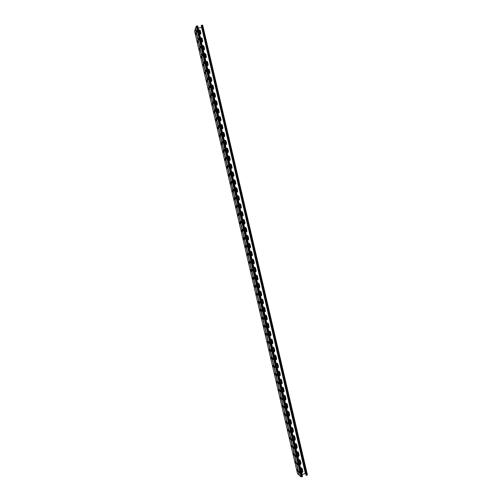 <?xml version="1.0" encoding="UTF-8"?>
<svg xmlns="http://www.w3.org/2000/svg" width="502" height="502" viewBox="0 0 502 502"><rect width="100%" height="100%" fill="white"/><g stroke="black" fill="none" stroke-linecap="round" stroke-linejoin="round"><path stroke-width="0.75" d="M300.604 468.159L302.223 468.623L302.788 471.372L302.16 472.639L301.664 472.715L302.16 472.639L302.788 471.372L301.809 468.015M301.646 472.639L302.254 472.721L302.882 471.453L302.223 468.623M302.254 472.721L301.677 472.777M298.728 460.083L300.347 460.547L300.911 463.296L300.334 464.538L299.782 464.632L300.334 464.538L300.911 463.296L299.914 459.932M299.769 464.563L300.422 464.62L300.999 463.377L300.347 460.547M300.422 464.62L299.801 464.701M252.029 259.408L253.661 259.961L252.393 259.208L253.592 259.98L254.238 262.772L253.529 263.983L254.238 262.772L253.592 259.98L252.355 259.22M253.497 263.989L254.307 262.753L253.661 259.961M254.276 263.337L253.09 263.97M250.172 251.433L251.803 251.991L250.485 251.251L251.734 252.01L252.355 255.367L251.734 252.01L250.448 251.264M251.728 255.995L252.456 254.778L251.803 251.991M252.424 255.349L251.232 255.989M253.886 267.39L255.518 267.936L254.301 267.171L255.443 267.955L256.095 270.741L255.336 271.971L256.095 270.741L255.443 267.955L254.263 267.183M255.298 271.977L256.164 270.729L255.518 267.936M256.127 271.331L254.947 271.946M255.744 275.372L257.375 275.918L256.208 275.14L257.3 275.931L257.953 278.723L257.137 279.965L257.953 278.723L257.3 275.931L256.177 275.146M257.106 279.965L257.978 279.332L258.022 278.71L257.375 275.918M257.978 279.332L256.804 279.934M257.601 283.36L259.233 283.9L258.122 283.115L259.157 283.906L259.81 286.698L259.76 287.339L258.944 287.953L259.76 287.339L259.81 286.698L259.157 283.906L258.084 283.122M258.906 287.953L259.829 287.332L259.233 283.9M259.829 287.332L258.662 287.922M259.459 291.348L261.09 291.888L260.03 291.104L261.015 291.894L261.667 294.687L261.611 295.345L260.751 295.948L261.611 295.345L261.667 294.687L261.015 291.894L259.998 291.104M260.714 295.948L261.68 295.339L261.743 294.687L261.09 291.888M261.68 295.339L260.525 295.916M261.322 299.343L262.948 299.882L261.944 299.092L262.879 299.876L263.525 302.675L263.456 303.352L262.559 303.942L263.456 303.352L263.525 302.675L262.879 299.876L261.906 299.092M262.521 303.936L263.531 303.352L262.948 299.882M263.531 303.352L262.383 303.911M263.186 307.343L264.811 307.877L263.857 307.086L264.736 307.87L265.389 310.669L265.307 311.365L264.372 311.937L265.307 311.365L265.389 310.669L264.736 307.87L263.82 307.086M264.334 311.93L265.382 311.372L264.811 307.877M265.382 311.372L264.247 311.918M265.043 315.344L266.675 315.877L265.765 315.093L266.6 315.865L267.246 318.663L267.158 319.385L266.185 319.937L267.158 319.385L267.246 318.663L266.6 315.865L265.727 315.087M266.148 319.931L267.24 319.397L266.675 315.877M267.24 319.397L266.11 319.918M266.907 323.351L268.532 323.878L267.673 323.1L268.457 323.865L269.11 326.664L269.009 327.411L268.005 327.938L269.009 327.411L269.11 326.664L268.457 323.865L267.635 323.093M269.091 327.423L267.974 327.931L269.091 327.423L268.532 323.878M268.771 331.364L270.396 331.885L269.587 331.113L270.321 331.872L270.973 334.671L270.86 335.436L269.838 335.938L270.785 335.424L270.898 334.652L270.245 331.853L269.543 331.107M270.942 335.455L269.838 335.945L270.942 335.455L271.049 334.69L270.396 331.885M270.634 339.377L272.266 339.898L271.488 339.132L272.184 339.879L272.837 342.678L272.712 343.475L271.701 343.952L272.712 343.475L272.837 342.678L272.184 339.879L271.45 339.126M271.701 343.939L272.793 343.493L272.919 342.703L272.266 339.898M272.793 343.493L271.701 343.958M272.504 347.397L274.13 347.911L273.395 347.158L274.048 347.886L274.701 350.691L274.563 351.513L273.565 351.971L274.481 351.488L274.625 350.672L273.973 347.867L273.358 347.152M274.644 351.538L273.571 351.977L274.644 351.538L274.782 350.716L274.13 347.911M274.368 355.416L275.993 355.931L275.303 355.19L275.918 355.905L276.571 358.71L276.414 359.557L275.435 359.99L276.414 359.557L276.571 358.71L275.918 355.905L275.259 355.178M275.429 359.972L276.489 359.583L276.646 358.742L275.993 355.931M276.489 359.583L275.435 360.003M276.238 363.448L277.863 363.956L277.204 363.222L278.434 366.73L278.259 367.608L277.305 368.016L278.259 367.608L278.434 366.73L277.782 363.925L277.16 363.21M277.299 367.991L278.34 367.64L278.516 366.761L277.863 363.956M278.34 367.64L277.305 368.035M278.108 371.474L279.733 371.982L279.106 371.26L280.304 374.756L280.11 375.659L279.168 376.048L280.11 375.659L280.304 374.756L279.652 371.944L279.062 371.248M279.012 371.235L280.028 375.615L280.386 374.793L279.733 371.982M280.191 375.697L279.175 376.067M279.978 379.512L281.603 380.014L281.007 379.305L282.174 382.788L281.955 383.716L281.038 384.08L281.955 383.716L282.174 382.788L280.963 379.292M281.032 384.049L282.036 383.76L282.256 382.825L281.603 380.014M282.036 383.76L281.045 384.105M281.848 387.55L283.473 388.046L282.902 387.356L284.038 390.82L283.799 391.78L282.908 392.118L283.799 391.78L284.038 390.82L282.858 387.337M282.902 392.081L283.881 391.824L284.126 390.863L283.473 388.046M283.881 391.824L282.915 392.144M283.718 395.595L285.343 396.091L284.803 395.407L285.914 398.858L285.644 399.849L284.778 400.157L285.644 399.849L285.914 398.858L284.76 395.388M284.772 400.119L285.726 399.899L285.996 398.902L285.343 396.091M285.726 399.899L284.791 400.194M285.594 403.639L287.213 404.129L286.698 403.464L287.784 406.896L287.483 407.925L286.655 408.201L287.483 407.925L287.784 406.896L286.655 403.445M286.642 408.164L287.571 407.975L287.872 406.946L287.213 404.129M287.571 407.975L286.661 408.239M287.464 411.69L289.089 412.18L288.594 411.521L289.654 414.941L289.321 416.001L288.524 416.252L289.321 416.001L289.654 414.941L288.55 411.502M288.518 416.208L289.409 416.058L289.742 414.997L289.089 412.18M289.409 416.058L288.537 416.296M289.34 419.747L290.959 420.23L290.489 419.59L291.53 422.991L291.16 424.083L290.401 424.309L291.16 424.083L291.53 422.991L290.445 419.565M290.388 424.253L291.248 424.14L291.618 423.048L290.959 420.23M291.248 424.14L290.413 424.353M291.216 427.804L292.835 428.288L292.384 427.654L293.4 431.042L292.999 432.166L292.277 432.366L292.999 432.166L293.4 431.042L292.34 427.629M292.264 432.31L293.086 432.228L293.494 431.105L292.835 428.288M293.086 432.228L292.283 432.41M293.093 435.868L294.712 436.345L295.276 439.099L294.837 440.254L294.153 440.423L294.837 440.254L295.276 439.099L294.624 436.282L293.99 435.604M294.134 440.367L294.925 440.323L295.371 439.168L294.712 436.345M294.925 440.323L294.166 440.48M294.969 443.937L296.588 444.408L297.153 447.163L296.669 448.349L296.029 448.493L296.669 448.349L297.153 447.163L296.13 443.774M296.011 448.43L296.757 448.418L297.247 447.232L296.588 444.408M296.757 448.418L296.042 448.55M296.845 452.007L298.464 452.478L299.029 455.226L298.502 456.443L297.906 456.563L298.502 456.443L299.029 455.226L298.019 451.85M297.887 456.494L298.59 456.519L299.123 455.301L298.464 452.478M298.59 456.519L297.918 456.619M305.354 473.505L302.085 474.515M198.196 28.056L201.54 27.547M199.633 34.236L200.869 33.145L200.185 30.515L198.604 29.819L200.185 30.515L200.787 33.81M200.869 33.145L200.229 30.39L198.585 29.743M201.465 42.099L202.701 41.007L202.011 38.372L200.436 37.681L202.011 38.372L202.607 41.685M202.701 41.007L202.061 38.252L200.417 37.606M247.524 240.05L248.728 239.385L248.747 238.845L248.032 236.091L246.677 235.356L248.032 236.091L248.678 238.877L248.088 240.038M248.747 238.845L248.095 236.059L246.463 235.494M249.381 248.019L250.573 247.367L250.598 246.815L249.883 244.047L248.578 243.301L249.883 244.047L250.529 246.833L249.889 248.019M250.598 246.815L249.952 244.022L248.321 243.464M245.673 232.081L246.877 231.409L246.89 230.889L246.175 228.134L244.775 227.419L246.175 228.134L246.827 230.92L246.281 232.056M246.89 230.889L246.244 228.103L244.612 227.531M243.815 224.124L245.032 223.44L245.039 222.932L244.33 220.183L242.88 219.487L244.33 220.183L244.976 222.963L244.474 224.08M245.039 222.932L244.392 220.146L242.761 219.575M241.964 216.167L243.181 215.477L243.188 214.975L242.479 212.233L240.991 211.555L242.479 212.233L243.125 215.013L242.667 216.105M243.188 214.975L242.541 212.195L240.91 211.618M240.113 208.211L241.337 207.514L241.337 207.025L240.627 204.289L239.096 203.636L240.627 204.289L241.274 207.069L240.86 208.129M241.337 207.025L240.69 204.245L239.059 203.668M238.268 200.26L239.485 199.558L239.492 199.081L238.783 196.351L237.214 195.717L238.72 196.395L239.366 199.175L239.052 200.16L237.998 195.629M239.492 199.081L238.845 196.301L237.208 195.724M236.417 192.316L237.641 191.607L237.641 191.143L236.931 188.413L235.363 187.779L236.869 188.463L237.515 191.237L237.239 192.191M237.641 191.143L236.994 188.363L235.363 187.779L236.931 188.413L237.515 191.237M234.572 184.372L235.796 183.657L235.796 183.205L235.087 180.482L233.518 179.848L235.087 180.482L235.733 183.255L235.425 184.228M235.796 183.205L235.149 180.425L233.512 179.841M232.721 176.44L233.951 175.713L233.951 175.267L233.242 172.55L231.667 171.916L233.242 172.55L233.888 175.33L233.606 176.271L232.621 171.904M233.951 175.267L233.304 172.493L231.667 171.904M230.876 168.503L232.112 167.775L231.397 164.631L229.828 163.985L231.34 164.687L231.792 168.314L230.776 163.985M232.1 167.342L231.46 164.568L229.822 163.972M229.031 160.577L230.255 159.416L229.552 156.706L227.983 156.066L229.552 156.706L230.198 159.479L229.972 160.37M230.255 159.416L229.615 156.643L227.977 156.047M227.186 152.646L228.416 151.491L227.713 148.793L226.138 148.146L227.713 148.793L228.335 152.1M228.416 151.491L227.77 148.724L226.132 148.121M225.342 144.727L226.571 143.578L225.869 140.88L224.294 140.227L225.869 140.88L226.327 144.482M226.571 143.578L225.925 140.805L224.287 140.202M223.503 136.808L224.727 135.665L224.03 132.974L222.455 132.315L224.03 132.974L224.651 136.274M224.727 135.665L224.087 132.892L222.449 132.283M221.658 128.895L222.888 127.753L222.191 125.067L220.616 124.408L222.191 125.067L222.813 128.368M222.888 127.753L222.242 124.985L220.61 124.377M219.82 120.982L221.049 119.846L220.353 117.167L218.778 116.508L220.353 117.167L220.974 120.467M221.049 119.846L220.403 117.079L218.765 116.464M217.981 113.082L219.211 111.946L218.514 109.267L216.939 108.608L218.514 109.267L219.035 112.768M219.211 111.946L218.565 109.179L216.927 108.564M216.142 105.175L217.372 104.046L216.676 101.373L215.101 100.707L216.676 101.373L217.209 104.849M217.372 104.046L216.726 101.285L215.088 100.664M214.304 97.281L215.534 96.152L214.837 93.485L213.262 92.82L214.837 93.485L215.383 96.936M215.534 96.152L214.894 93.391L213.25 92.77M212.465 89.387L213.695 88.264L213.005 85.604L211.43 84.926L213.005 85.604L213.563 89.03M213.695 88.264L213.055 85.503L211.417 84.876M210.627 81.493L211.863 80.376L211.173 77.722L209.591 77.044L211.173 77.722L211.737 81.129M211.863 80.376L211.223 77.615L209.579 76.988M208.794 73.606L210.031 72.495L209.34 69.841L207.759 69.163L209.34 69.841L209.911 73.229M210.031 72.495L209.384 69.74L207.746 69.1M206.962 65.724L208.192 64.62L207.508 61.972L205.927 61.288L207.508 61.972L208.085 65.335M208.192 64.62L207.552 61.859L205.914 61.225M205.13 57.849L206.36 56.745L205.676 54.103L204.094 53.413L205.676 54.103L206.259 57.448M206.36 56.745L205.72 53.99L204.082 53.344M203.297 49.974L204.527 48.87L203.843 46.234L202.262 45.544L203.843 46.234L204.433 49.566M204.527 48.87L203.887 46.121L202.25 45.475M248.12 240.025L248.659 239.416L248.12 240.025M249.927 248.013L250.511 247.392L249.927 248.013M246.319 232.043L246.808 231.441L246.319 232.043M244.512 224.061L244.963 223.478L244.512 224.061M242.704 216.086L243.119 215.515L242.704 216.086M240.891 208.11L241.274 207.558L240.891 208.11L239.843 203.567L240.891 208.11M239.084 200.141L239.423 199.601L239.084 200.141M237.27 192.172L237.578 191.651L237.27 192.172M235.457 184.203L235.733 183.707L235.457 184.203M233.637 176.246L233.894 175.769L233.637 176.246M231.824 168.289L232.049 167.831L231.824 168.289M230.004 160.339L230.211 159.9L230.004 160.339M228.184 152.388L228.366 151.974L228.184 152.388M226.358 144.45L226.527 144.055L226.358 144.45M224.538 136.513L224.689 136.136L224.538 136.513M222.712 128.575L222.85 128.223L222.712 128.575M220.893 120.649L221.012 120.311L220.893 120.649M219.067 112.724L219.173 112.404L219.067 112.724M299.399 475.325L301.031 476.85L302.53 476.429L197.706 25.947L302.53 476.429M248.873 254.69L248.609 253.535M250.736 262.709L250.473 261.555M252.606 270.729L252.337 269.574M254.476 278.754L254.2 277.6M256.346 286.786L256.064 285.632M258.216 294.818L257.934 293.664M260.086 302.857L259.804 301.702M261.962 310.895L261.667 309.747M263.832 318.946L263.537 317.791M265.709 326.99L265.414 325.842M267.585 335.047L267.284 333.899M269.461 343.104L269.154 341.956M271.337 351.162L271.03 350.019M273.213 359.231L272.906 358.083M275.096 367.301L274.782 366.159M276.972 375.37L276.658 374.228M278.855 383.446L278.535 382.311M280.737 391.529L280.411 390.393M282.62 399.611L282.293 398.481M284.502 407.706L284.176 406.57M286.385 415.794L286.058 414.671M288.273 423.895L287.941 422.772M290.156 431.996L289.823 430.873M292.045 440.097L291.706 438.98M293.934 448.204L293.595 447.094M295.822 456.318L295.477 455.214M297.711 464.438L297.366 463.333M299.6 472.558L299.255 471.46M246.746 245.522L247.003 246.677M244.882 237.515L245.139 238.67M243.024 229.508L243.275 230.663M241.167 221.507L241.412 222.662M239.303 213.507L239.548 214.668M237.446 205.519L237.691 206.673M235.589 197.524L235.827 198.679M233.737 189.543L233.97 190.697M231.88 181.561L232.112 182.715M230.029 173.585L230.255 174.734M228.172 165.61L228.397 166.758M226.32 157.641L226.54 158.789M224.469 149.678L224.683 150.826M222.618 141.715L222.832 142.863M220.773 133.764L220.98 134.9M218.922 125.807L219.123 126.95M217.077 117.863L217.272 118.999M215.226 109.919L215.427 111.049M213.381 101.975L213.576 103.105M211.537 94.037L211.725 95.167M209.692 86.106L209.88 87.235M207.853 78.18L208.035 79.297M206.008 70.255L206.19 71.372M204.17 62.336L204.345 63.447M202.331 54.423L202.501 55.527M200.486 46.51L200.656 47.608M198.648 38.604L198.817 39.696M196.815 30.697L196.972 31.789M195.46 28.482L196.188 26.211L197.706 25.947M248.747 254.991L248.415 253.309L248.747 254.991M250.617 263.01L250.278 261.329L250.617 263.01M252.481 271.03L252.092 269.361L252.537 271.017M254.345 279.056L254.012 277.38L254.401 279.049M256.215 287.081L255.825 285.412L256.302 287.062M258.084 295.12L257.695 293.444L258.179 295.094M259.954 303.152L259.565 301.482L260.055 303.126M261.824 311.196L261.435 309.521L261.931 311.171M263.694 319.241L263.305 317.565L263.807 319.209M265.571 327.291L265.175 325.616L265.683 327.26M267.44 335.342L267.051 333.667L267.566 335.311M269.317 343.399L268.928 341.724L269.442 343.368M271.193 351.463L270.798 349.781L271.325 351.425M273.069 359.526L272.674 357.851L273.201 359.488M274.945 367.596L274.556 365.914L275.083 367.558M276.822 375.672L276.433 373.99L276.966 375.628M278.698 383.748L278.309 382.066L278.848 383.704M280.58 391.83L280.191 390.148L280.737 391.786M282.463 399.912L282.068 398.23L282.62 399.868M284.345 408L283.95 406.319L284.502 407.957M286.228 416.095L285.833 414.414L286.391 416.051M288.11 424.196L287.721 422.508L288.28 424.146M289.993 432.297L289.604 430.609L290.169 432.247M291.882 440.405L291.486 438.717L292.057 440.348M293.946 448.443L293.375 446.824L293.946 448.462M295.653 456.625L295.345 455.007L295.64 456.613M297.542 464.745L297.153 463.057L297.73 464.689M299.43 472.865L299.041 471.177L299.619 472.809M246.501 245.315L246.94 246.959L246.551 245.296M244.637 237.308L245.02 238.971L244.725 237.283M242.773 229.301L243.163 230.964L242.874 229.282M240.91 221.3L241.299 222.963L241.016 221.275M239.052 213.306L239.441 214.969L239.159 213.281M237.195 205.312L237.578 206.975L237.308 205.287M235.338 197.324L235.72 198.987L235.457 197.299M233.48 189.342L233.863 190.998L233.606 189.317M231.623 181.36L232.006 183.023L231.755 181.335M229.765 173.385L230.154 175.041L229.903 173.359M227.914 165.415L228.297 167.072L228.052 165.384M226.057 157.446L226.446 159.103L226.201 157.415M224.206 149.483L224.589 151.14L224.356 149.452M222.355 141.52L222.737 143.177L222.505 141.495M220.503 133.563L220.886 135.22L220.66 133.538M218.652 125.613L219.035 127.27L218.816 125.582M216.801 117.663L217.19 119.319L216.971 117.637M214.956 109.718L215.339 111.375L215.126 109.693M213.112 101.78L213.494 103.431L213.281 101.749M211.26 93.843L211.649 95.493L211.436 93.811M209.416 85.911L209.798 87.561L209.598 85.88M207.571 77.986L207.859 79.649L207.753 77.954M205.732 70.06L206.015 71.723L205.914 70.029M203.887 62.141L204.176 63.804L204.076 62.11M202.049 54.222L202.331 55.891L202.237 54.191M200.204 46.309L200.493 47.985L200.398 46.278M198.365 38.403L198.648 40.078L198.56 38.372M196.527 30.496L196.809 32.178L196.728 30.465M305.523 474.177L201.189 25.458L305.523 474.177M201.189 25.458L202.701 25.194L307.419 474.917L305.925 475.344M302.706 471.723L301.853 468.046M199.984 30.283L200.536 34.105M201.81 38.133L202.626 41.653M203.63 45.983L204.452 49.529M205.456 53.833L206.278 57.41M207.276 61.69L208.098 65.229M209.114 69.565L209.955 73.141M210.959 77.459L211.53 81.349M212.798 85.34L213.62 88.904M214.624 93.215L215.452 96.798M216.456 101.09L217.046 105.018M218.307 109.003L219.136 112.567M220.14 116.897L220.861 120.687M221.978 124.791L222.681 128.612M223.817 132.691L224.507 136.544M225.662 140.598L226.496 144.187M227.5 148.51L228.316 152.012M229.339 156.423L230.154 159.925M231.184 164.336L231.999 167.844M233.028 172.255L233.844 175.763M234.873 180.18L235.689 183.694M236.718 188.112L237.534 191.62M238.563 196.044L239.379 199.558M240.408 203.981L241.23 207.495M242.259 211.919L243.075 215.433M244.104 219.863L244.926 223.384M245.955 227.814L246.777 231.334M247.806 235.764L248.628 239.285M249.657 243.721L250.479 247.241M251.515 251.684L252.33 255.204M253.366 259.647L254.188 263.173M255.217 267.616L256.039 271.143M257.074 275.585L257.896 279.118M258.932 283.561L259.754 287.094M260.789 291.543L261.611 295.076M262.646 299.525L263.468 303.057M264.504 307.513L265.326 311.052M266.367 315.507L267.19 319.046M268.2 323.388L269.053 327.04M270.063 331.389L270.911 335.041M271.927 339.396L272.774 343.048M273.791 347.409L274.638 351.061M275.654 355.422L276.508 359.074M277.524 363.442L278.372 367.087M279.388 371.467L280.235 375.113M281.258 379.493L282.105 383.139M283.128 387.525L283.975 391.165M285.845 399.209L284.615 395.344M287.709 407.273L286.479 403.382M289.579 415.323L288.725 411.634M291.455 423.362L290.595 419.672M293.331 431.4L292.465 427.729M295.207 439.438L294.354 435.792M297.084 447.489L296.236 443.862M298.954 455.578L298.113 451.919M300.616 464.149L299.983 459.983M302.499 472.219L301.495 467.889M300.522 463.76L299.606 459.807M298.746 456.08L297.73 451.737M296.87 448.004L295.86 443.668M295 439.947L294.009 435.767M293.118 431.896L292.108 427.547M291.242 423.851L290.231 419.484M289.378 415.794L288.349 411.433M287.495 407.762L286.579 403.834M285.632 399.717L284.697 395.67M217.899 108.645L218.891 112.912M219.738 116.539L220.729 120.819M221.57 124.433L222.574 128.725M223.415 132.333L224.413 136.638M225.254 140.24L226.258 144.551M227.092 148.153L228.096 152.47M228.937 156.066L229.941 160.395M234.465 179.829L235.476 184.184M236.31 187.761L237.327 192.122M238.155 195.692L239.172 200.06M240.006 203.63L241.023 208.004M241.851 211.568L242.868 215.948M243.702 219.512L244.719 223.898M245.553 227.462L246.57 231.855M247.398 235.413L248.427 239.812M249.256 243.37L250.278 247.775M251.107 251.333L252.129 255.744M252.958 259.296L253.987 263.713M254.815 267.265L255.844 271.689M256.666 275.24L257.702 279.664M258.524 283.216L259.559 287.652M260.381 291.198L261.416 295.634M262.239 299.179L263.274 303.628M264.102 307.168L265.138 311.623M265.96 315.162L266.982 319.542M267.817 323.137L268.84 327.542M269.681 331.144L270.703 335.543M271.544 339.151L272.567 343.55M273.408 347.164L274.431 351.563M275.272 355.184L276.295 359.576M277.142 363.203L278.164 367.596M280.882 379.267L281.898 383.641M282.751 387.306L283.768 391.673M216.048 100.745L216.977 104.761M214.222 92.864L215.157 96.936M212.39 84.989L213.375 89.23M210.551 77.101L211.48 81.073M208.713 69.226L209.692 73.468M206.874 61.351L207.79 65.279M205.048 53.488L206.04 57.699M203.228 45.632L204.207 49.824M201.402 37.776L202.369 41.961M199.514 30.271L200.493 33.854M302.072 472.558L302.693 471.29L302.041 468.466M300.24 464.463L300.817 463.221L300.158 460.397M254.137 263.374L253.523 259.998M251.69 256.007L252.318 254.821L251.665 252.035M255.989 271.356L255.374 267.968M257.833 279.35L257.231 275.937M259.685 287.345L259.088 283.912M261.536 295.345L260.946 291.894M263.387 303.352L262.803 299.876M265.232 311.359L264.661 307.864M267.083 319.379L266.518 315.858M268.934 327.398L268.382 323.853M272.636 343.45L272.109 339.86M276.332 359.526L275.836 355.88M278.177 367.571L277.7 363.894M279.162 376.017L280.022 375.621L280.223 374.724L279.564 371.913M281.873 383.679L282.086 382.744L281.434 379.939M283.712 391.742L283.956 390.776L283.304 387.964M285.556 399.805L285.826 398.808L285.174 395.996M287.382 407.888L286.328 403.363L287.389 407.881L287.696 406.846L287.044 404.035M289.265 415.926L288.211 411.414L289.252 415.932L289.566 414.89L288.914 412.073M291.078 424.027L291.442 422.935L290.783 420.118M292.911 432.109L293.312 430.986L292.66 428.162M294.743 440.191L295.189 439.037L294.536 436.219M296.582 448.28L297.065 447.094L296.406 444.276M298.408 456.368L298.941 455.157L298.282 452.333M198.623 29.907L200.141 30.641L200.781 33.389M200.455 37.763L201.967 38.491L202.607 41.246M246.645 235.375L247.963 236.116L248.609 238.902M248.546 243.313L249.814 244.072L250.46 246.858M244.744 227.437L246.112 228.165L246.758 230.951M242.849 219.506L244.261 220.215L244.907 223.001M240.96 211.58L242.416 212.271L243.062 215.051M239.071 203.661L240.565 204.333L241.211 207.113M233.518 179.86L235.024 180.538L235.67 183.312M231.673 171.935L233.179 172.613L233.825 175.386M227.99 156.091L229.496 156.775L230.142 159.542M228.423 151.905L228.153 152.42M226.145 148.172L227.657 148.862L228.297 151.629M224.306 140.259L225.812 140.949L226.458 143.723M222.461 132.352L223.974 133.049L224.62 135.816M220.623 124.452L222.135 125.149L222.781 127.91M218.784 116.552L220.296 117.248L220.943 120.016M216.952 108.652L218.458 109.354L219.104 112.115M215.113 100.764L216.626 101.467L217.266 104.228M213.275 92.87L214.787 93.579L215.433 96.34M211.442 84.989L212.955 85.698L213.595 88.459M209.61 77.107L211.122 77.823L211.762 80.577M207.778 69.232L209.29 69.947L209.93 72.702M205.945 61.357L207.458 62.079L208.098 64.833M204.113 53.488L205.625 54.216L206.266 56.964M202.281 45.626L203.799 46.353L204.439 49.102M270.785 335.424L270.245 331.853M274.481 351.488L274.701 350.691L273.973 347.867M237.214 195.717L238.783 196.351L239.366 199.175M229.828 163.985L231.397 164.631L231.98 167.461M299.355 475.187L297.535 473.643M247.235 253.968L247.492 255.104M249.08 261.912L249.343 263.042M250.925 269.856L251.195 270.986M252.776 277.807L253.039 278.936M254.621 285.763L254.897 286.893M256.472 293.72L256.748 294.85M258.323 301.683L258.599 302.806M260.174 309.646L260.456 310.776M262.025 317.615L262.308 318.739M263.876 325.591L264.165 326.714M265.727 333.566L266.022 334.69M267.585 341.548L267.88 342.671M269.442 349.536L269.737 350.653M271.293 357.524L271.601 358.641M273.157 365.519L273.458 366.636M275.014 373.519L275.322 374.63M276.872 381.52L277.186 382.631M278.735 389.527L279.043 390.638M280.593 397.534L280.913 398.644M282.457 405.553L282.777 406.651M284.32 413.573L284.64 414.671M286.184 421.592L286.51 422.69M288.048 429.618L288.374 430.71M289.918 437.65L290.244 438.742M291.787 445.688L292.114 446.767M293.651 453.726L293.984 454.806M295.521 461.765L295.854 462.844M297.391 469.816L297.724 470.889M245.647 247.166L245.39 246.03M243.796 239.228L243.545 238.099M241.951 231.296L241.707 230.167M240.107 223.371L239.862 222.242M238.262 215.452L238.023 214.323M236.417 207.533L236.185 206.404M234.578 199.62L234.346 198.491M232.733 191.708L232.508 190.584M230.895 183.801L230.669 182.678M229.056 175.901L228.83 174.771M227.218 168.001L226.998 166.877M225.379 160.107L225.166 158.983M223.541 152.213L223.327 151.096M221.702 144.325L221.495 143.208M219.87 136.444L219.669 135.327M218.031 128.562L217.837 127.452M216.199 120.687L216.004 119.576M214.367 112.812L214.178 111.708M212.534 104.943L212.346 103.839M210.708 97.081L210.52 95.976M208.876 89.218L208.694 88.12M207.05 81.362L206.868 80.27M205.218 73.505L205.048 72.42M203.392 65.655L203.222 64.57M201.566 57.812L201.396 56.732M199.74 49.968L199.576 48.895M197.92 42.13L197.757 41.064M196.094 34.293L195.937 33.232M195.485 28.639L194.6 31.017M247.43 255.386L247.04 253.736L247.43 255.386M249.274 263.33L248.835 261.693L249.274 263.33M251.125 271.281L250.736 269.624L251.069 271.293M252.97 279.231L252.531 277.587L252.97 279.231M254.821 287.188L254.382 285.538L254.821 287.188M256.673 295.145L256.233 293.494L256.673 295.145M258.524 303.114L258.084 301.451L258.549 303.108M260.381 311.077L259.936 309.42L260.406 311.071M262.232 319.052L261.787 317.383L262.264 319.046M264.09 327.028L263.644 325.359L264.121 327.015M265.947 335.003L265.495 333.334L265.978 334.997M267.798 342.991L267.353 341.31L267.842 342.979M269.656 350.973L269.21 349.298L269.706 350.967M271.519 358.968L271.067 357.286L271.569 358.955M273.377 366.962L272.925 365.274L273.433 366.949M275.24 374.963L274.789 373.268L275.297 374.95M277.098 382.963L276.646 381.269L277.16 382.951M278.961 390.976L278.51 389.276L279.024 390.958M280.825 398.983L280.373 397.283L280.894 398.964M282.689 407.003L282.237 405.296L282.758 406.978M284.552 415.022L284.101 413.309L284.628 414.997M286.422 423.042L285.964 421.329L286.498 423.023M288.286 431.067L287.828 429.354L288.368 431.049M290.156 439.099L289.698 437.38L290.244 439.074M292.026 447.138L291.568 445.412L292.114 447.113M293.896 455.176L293.432 453.444L293.984 455.151M295.766 463.221L295.301 461.489L295.86 463.189M297.636 471.265L297.171 469.527L297.736 471.24M245.196 245.798L245.528 247.467L245.196 245.798M243.351 237.86L243.734 239.51L243.301 237.885M241.506 229.935L241.838 231.604L241.525 229.929M239.661 222.003L239.994 223.679L239.661 222.003M237.822 214.084L238.155 215.76L237.848 214.078M235.978 206.159L236.31 207.841L236.009 206.153M234.139 198.246L234.472 199.928L234.17 198.24M232.294 190.333L232.633 192.021L232.338 190.327M230.456 182.427L230.794 184.115L230.5 182.421M228.617 174.52L228.956 176.215L228.667 174.514M226.785 166.626L227.117 168.314L226.835 166.614M224.946 158.726L225.285 160.42L225.003 158.714M223.108 150.838L223.446 152.533L223.17 150.826M221.275 142.945L221.614 144.645L221.338 142.938M219.443 135.063L219.782 136.764L219.512 135.051M217.611 127.182L217.95 128.882L217.68 127.169M215.778 119.307L216.117 121.007L215.854 119.294M213.946 111.431L214.285 113.138L214.028 111.419M212.114 103.563L212.459 105.276L212.195 103.55M210.288 95.7L210.627 97.413L210.376 95.687M208.455 87.837L208.707 89.563L208.55 87.825M206.629 79.981L206.88 81.713L206.724 79.969M204.803 72.131L205.054 73.863L204.904 72.112M202.977 64.281L203.228 66.019L203.078 64.262M201.151 56.437L201.402 58.182L201.258 56.419M199.332 48.594L199.576 50.344L199.438 48.575M197.506 40.756L197.757 42.513L197.619 40.737M195.686 32.925L195.937 34.682L195.799 32.906M199.991 30.296L199.677 30.346M200.204 31.3L199.89 31.35M200.26 31.463L199.947 31.513M200.386 32.078L200.072 32.128M200.442 32.247L200.129 32.291M200.568 32.862L200.254 32.906M200.624 33.025L200.311 33.069M200.656 33.251L200.342 33.295M200.712 33.414L200.398 33.458M200.75 33.64L200.436 33.684M201.835 38.315L201.522 38.365M201.892 38.478L201.578 38.528M201.986 38.867L201.672 38.918M202.017 39.093L201.704 39.143M202.074 39.256L201.76 39.307M202.199 39.871L201.886 39.922M202.256 40.041L201.942 40.085M202.381 40.656L202.068 40.7M202.438 40.819L202.124 40.869M202.469 41.045L202.155 41.095M202.563 41.434L202.25 41.484M202.62 41.597L202.306 41.647M203.649 46.109L203.335 46.159M203.743 46.504L203.429 46.548M203.799 46.667L203.486 46.717M203.831 46.893L203.517 46.943M203.925 47.282L203.611 47.332M203.981 47.445L203.668 47.495M204.013 47.671L203.699 47.721M204.069 47.834L203.756 47.885M204.163 48.23L203.85 48.274M204.195 48.449L203.881 48.499M204.251 48.619L203.937 48.669M204.345 49.008L204.032 49.058M204.377 49.234L204.063 49.278M204.433 49.397L204.119 49.447M205.525 54.078L205.211 54.128M205.556 54.304L205.243 54.354M205.613 54.467L205.299 54.517M205.707 54.856L205.393 54.906M205.738 55.082L205.425 55.132M205.795 55.251L205.481 55.302M205.92 55.86L205.607 55.91M205.977 56.029L205.663 56.08M206.102 56.644L205.789 56.695M206.159 56.808L205.845 56.858M207.282 61.715L206.968 61.765M207.339 61.884L207.025 61.934M207.433 62.273L207.119 62.323M207.464 62.499L207.15 62.549M207.521 62.662L207.207 62.712M207.615 63.051L207.301 63.108M207.646 63.277L207.332 63.327M207.702 63.447L207.389 63.497M207.828 64.055L207.514 64.112M207.884 64.225L207.571 64.275M208.01 64.84L207.696 64.89M208.066 65.009L207.753 65.059M209.158 69.69L208.845 69.74M209.19 69.916L208.876 69.966M209.34 70.475L209.027 70.525M209.372 70.694L209.058 70.744M209.522 71.253L209.208 71.303M209.554 71.479L209.24 71.529M209.704 72.037L209.39 72.087M209.736 72.257L209.422 72.307M209.886 72.815L209.572 72.865M209.918 73.041L209.604 73.091M211.009 77.728L210.696 77.779M211.066 77.898L210.752 77.948M211.191 78.507L210.878 78.563M211.248 78.676L210.934 78.726M211.373 79.291L211.06 79.341M211.43 79.46L211.116 79.511M211.555 80.069L211.242 80.125M211.612 80.238L211.298 80.295M211.737 80.853L211.424 80.904M212.829 85.541L212.515 85.597M212.886 85.71L212.572 85.767M212.917 85.93L212.603 85.986M213.011 86.325L212.697 86.375M213.068 86.495L212.754 86.545M213.099 86.714L212.785 86.771M213.193 87.103L212.879 87.16M213.25 87.273L212.936 87.329M213.281 87.499L212.967 87.549M213.375 87.888L213.061 87.938M213.432 88.057L213.118 88.114M213.463 88.277L213.149 88.333M213.557 88.672L213.243 88.722M213.614 88.841L213.3 88.892M214.649 93.359L214.335 93.416M214.705 93.535L214.392 93.585M214.831 94.144L214.517 94.2M214.887 94.313L214.574 94.37M215.013 94.928L214.699 94.978M215.069 95.098L214.756 95.154M215.195 95.706L214.881 95.763M215.251 95.882L214.938 95.932M215.377 96.491L215.063 96.547M215.433 96.66L215.12 96.717M216.469 101.184L216.155 101.241M216.619 101.749L216.306 101.806M216.651 101.969L216.337 102.025M216.801 102.533L216.487 102.584M216.833 102.747L216.519 102.803M216.983 103.312L216.669 103.368M217.015 103.531L216.701 103.588M217.165 104.096L216.851 104.152M217.197 104.316L216.883 104.372M200.022 30.522L199.708 30.572M200.078 30.685L199.765 30.735M195.441 28.413L299.412 475.388M196.188 26.211L301.031 476.85M196.734 25.947L301.639 476.837M197.292 25.866L302.185 476.668M202.287 25.113L307.08 475.156M201.735 25.194L306.534 475.325M199.495 30.202L200.423 34.174L199.495 30.239M201.246 37.706L202.256 42.036L201.233 37.7M204.076 49.911L203.059 45.563L204.082 49.905M204.904 53.432L205.914 57.78L204.891 53.425M206.736 61.294L207.746 65.655L206.724 61.294M208.568 69.163L209.585 73.537L208.556 69.163M210.401 77.038L211.417 81.424L210.388 77.038M212.233 84.92L213.256 89.312L212.22 84.913M214.065 92.801L215.088 97.2L214.053 92.795M215.904 100.689L216.927 105.1L215.891 100.682M217.736 108.576L218.765 113M220.598 120.907L219.562 116.47L220.604 120.9M221.413 124.37L222.449 128.813L221.401 124.364M223.252 132.271L224.287 136.72M225.091 140.177L226.132 144.639L225.078 140.171M226.935 148.09L227.971 152.558M228.774 156.003L229.816 160.483M230.619 163.922L231.66 168.408M233.499 176.346L232.445 171.835L233.505 176.34M234.302 179.766L235.356 184.278M236.147 187.698L237.201 192.216M241.694 211.505L242.748 216.055L241.682 211.505M243.539 219.456L244.599 224.005L243.526 219.449M245.39 227.4L246.451 231.962L245.378 227.4M247.241 235.356L248.302 239.918L247.229 235.35M249.092 243.313L250.159 247.881L249.08 243.307M250.944 251.276L252.01 255.851L250.931 251.27M252.801 259.239L253.868 263.82L252.788 259.233M254.652 267.208L255.719 271.795L254.639 267.202M256.509 275.178L257.576 279.777M258.367 283.159L259.434 287.759L258.354 283.153M260.224 291.135L261.297 295.747L260.212 291.135M262.082 299.123L263.155 303.735L262.069 299.117M265.006 311.742L263.926 307.111L265.018 311.729M265.803 315.105L266.863 319.667M267.66 323.1L268.727 327.668L267.648 323.093M269.524 331.107L270.584 335.669L269.511 331.107M271.387 339.12L272.448 343.675M274.305 351.701L273.245 347.133L274.312 351.689M275.121 355.159L276.182 359.702M278.039 367.734L276.978 363.178L278.045 367.721M278.855 371.21L279.915 375.747M280.725 379.242L281.779 383.773L280.712 379.242M283.643 391.817L282.582 387.28L283.649 391.805M284.471 395.319L285.519 399.843L284.458 395.319M290.087 419.465L291.135 423.97L290.074 419.465M291.963 427.522L293.011 432.021L291.951 427.522M294.875 440.085L293.827 435.585L294.887 440.078M296.751 448.148L295.703 443.649L296.757 448.135M298.627 456.211L297.579 451.718L298.634 456.199M300.503 464.275L299.462 459.788L300.516 464.268M301.351 467.87L302.367 472.231M195.316 28.79L299.136 475.143M194.581 30.948L297.548 473.706M195.441 28.451L299.393 475.363M202.701 25.194L307.419 474.917M217.724 108.576L218.759 113.006M223.239 132.271L224.275 136.726M226.917 148.084L227.964 152.564M228.761 155.996L229.803 160.489M230.606 163.916L231.654 168.415M234.29 179.76L235.344 184.284M236.135 187.692L237.189 192.222M237.986 195.623L239.04 200.166M256.497 275.178L257.57 279.783M265.79 315.099L266.851 319.68M271.375 339.12L272.442 343.688M275.109 355.152L276.169 359.714M278.842 371.21L279.903 375.753M301.338 467.87L302.348 472.2M194.581 30.986L297.535 473.681"/></g></svg>
